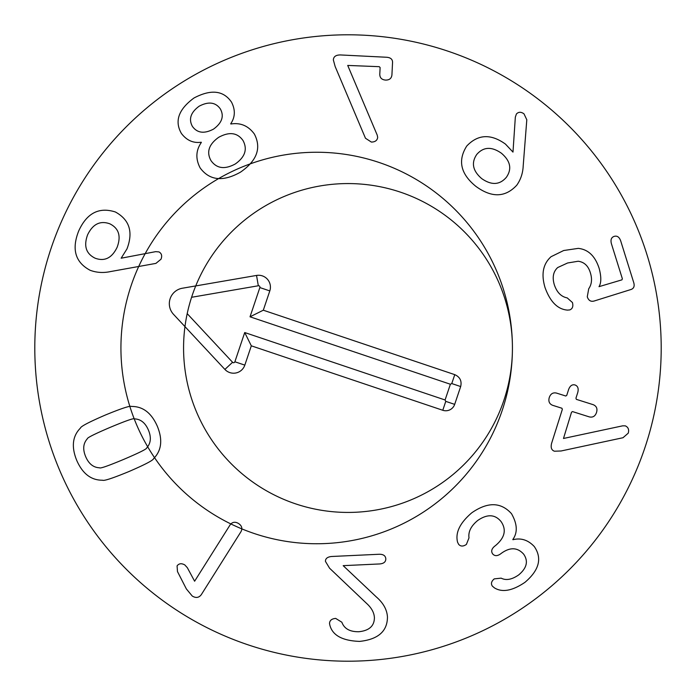 <?xml version="1.0" encoding="UTF-8"?>
<svg xmlns="http://www.w3.org/2000/svg" width="696" height="696" viewBox="0 0 696 696"><rect width="100%" height="100%" fill="white"/><g stroke="black" fill="none" stroke-linecap="round" stroke-linejoin="round"><path stroke-width="1.04" d="M501.407 153.224C491.654 146.395 483.45 146.795 476.786 154.416C471.053 162.803 472.706 170.868 481.736 178.628C491.524 185.449 499.728 185.014 506.349 177.315C512.125 169.006 510.481 160.976 501.407 153.224M523.209 165.744C522.896 173.087 520.747 179.568 516.78 185.188C505.305 197.577 491.646 197.951 475.794 186.293C460.587 173.913 457.577 160.489 466.755 146.029C477.935 134.224 490.837 133.58 505.461 144.098L512.987 152.102L515.336 117.119L516.406 113.996C518.537 111.778 521.078 111.725 524.001 113.857L526.802 119.764L523.209 165.744M569.763 309.92L567.501 310.111C557.705 309.355 550.223 301.855 545.046 287.596C541.036 274.189 543.037 263.888 551.067 256.702L563.69 250.516L578.263 248.376C588.233 249.42 595.202 256.111 599.169 268.447C601.388 276.851 601.335 282.924 599.004 286.665L621.928 279.853L622.363 278.765L611.41 243.704C610.392 239.798 611.323 237.353 614.203 236.37C617.126 235.544 619.283 237.023 620.667 240.807L633.76 282.698C634.735 286.204 633.838 288.466 631.054 289.484L594.184 301.003C590.834 301.933 588.529 300.533 587.276 296.792L588.72 288.762C591.748 284.368 592.305 279.087 590.399 272.91C588.329 265.924 584.248 262.035 578.15 261.244L567.588 262.992L557.722 267.534C553.259 271.597 552.119 277.321 554.303 284.707C556.87 292.346 561.167 296.74 567.214 297.897L572.451 302.543C573.417 306.37 572.521 308.833 569.763 309.92M554.451 451.217C551.502 450.199 550.545 447.572 551.597 443.335L562.351 409.326L561.916 408.239L552.589 405.29C549.318 403.915 548.213 401.322 549.274 397.52C550.588 393.797 552.981 392.318 556.452 393.066L565.778 396.015L566.753 395.371L568.588 389.577C570.033 385.749 572.182 384.218 575.044 384.975C577.837 386.036 578.75 388.507 577.784 392.396L575.949 398.19L576.358 399.356L593.21 404.68C596.533 406.081 597.638 408.665 596.524 412.45C595.254 416.191 592.862 417.678 589.347 416.904L572.495 411.58L571.52 412.223L563.482 438.471L622.729 425.822L625.304 425.856C628.244 427.187 629.227 429.623 628.244 433.164L623.016 437.723L561.08 450.982L554.451 451.217M458.664 544.359L457.594 542.28C455.132 532.797 459.873 522.966 471.81 512.778C487.748 501.738 500.972 502.042 511.49 513.674C517.363 523.949 517.798 532.562 512.804 539.522L512.952 539.713C520.973 537.695 528.081 539.966 534.276 546.534C542.341 558.236 539.243 570.154 524.984 582.308C512.404 590.843 502.216 592.696 494.43 587.876L492.368 586.136C490.723 583.735 491.359 581.317 494.256 578.881L501.146 578.141C506.053 580.699 511.891 579.62 518.677 574.922C526.881 568.058 528.525 561.124 523.618 554.112C517.441 547.291 510.011 547.03 501.337 553.32L500.555 553.92C497.266 556.208 494.63 556.191 492.646 553.885C490.924 551.371 491.585 548.822 494.638 546.23L495.491 545.586C504.826 537.773 506.688 529.778 501.077 521.582C495.065 514.248 487.278 513.883 477.726 520.469C471.027 526.002 468.121 531.796 469.008 537.851L466.398 544.429C463.223 546.586 460.648 546.569 458.664 544.359M329.556 568.188L325.45 561.385C325.371 558.592 327.381 556.965 331.479 556.495L379.337 554.251C383.392 554.26 385.549 555.773 385.801 558.81C385.836 561.846 383.835 563.56 379.79 563.943L343.18 565.657L376.319 596.933C383.287 602.971 387.002 609.653 387.454 616.978C387.411 631.272 378.137 639.415 359.641 641.399C342.589 640.798 332.679 635.474 329.93 625.434L329.512 623.564C329.643 620.458 331.705 618.744 335.69 618.413L341.875 622.241C344.207 628.688 349.844 631.846 358.779 631.733C369.15 630.698 374.361 626.008 374.405 617.674C374.144 612.637 371.534 607.878 366.583 603.397L329.556 568.188M194.619 581.221L230.15 524.819C232.36 521.939 235.152 521.504 238.554 523.514C241.834 525.706 242.643 528.421 240.999 531.657L201.309 594.654C198.943 597.794 195.933 598.264 192.27 596.054L186.363 588.929L177.48 571.581L177.08 565.892C178.924 563.429 181.491 563.099 184.788 564.917L187.32 567.675L194.619 581.221M110.229 427.344C94.708 433.956 87.078 437.775 87.322 438.802C83.172 443.413 82.624 449.355 85.669 456.628C88.731 463.814 93.368 467.538 99.572 467.799C100.137 468.695 108.193 465.876 123.757 459.369C139.365 452.713 147.021 448.885 146.743 447.876C150.875 443.239 151.441 437.323 148.431 430.119C145.334 422.863 140.688 419.114 134.493 418.879C133.963 417.965 125.88 420.793 110.229 427.344M105.079 415.155C121.365 408.439 130.196 405.542 131.57 406.464C142.906 406.342 151.502 412.972 157.366 426.344C162.838 439.794 161.585 450.556 153.599 458.62C153.303 460.256 145.072 464.563 128.908 471.557C112.709 478.23 103.904 481.119 102.503 480.214C91.15 480.31 82.563 473.706 76.734 460.404C71.227 446.875 72.471 436.096 80.466 428.049C80.797 426.404 89.001 422.107 105.079 415.155M377.223 135.128L377.684 137.373C377.258 140.453 375.153 142.019 371.36 142.071L365.47 138.243L335.159 66.529L333.349 59.934C333.567 56.576 335.959 54.914 340.509 54.949L386.724 57.263C390.656 57.594 392.596 59.317 392.553 62.414L391.926 74.89C391.535 78.404 389.412 80.136 385.575 80.084C381.756 79.753 379.825 77.822 379.781 74.281L380.12 67.547L379.259 66.686L347.722 65.433L377.223 135.128M220.31 108.872C215.516 102.181 208.461 101.294 199.16 106.201C190.739 112.378 188.477 119.086 192.374 126.35C197.159 133.075 204.206 134.006 213.498 129.125L213.568 129.082C222.067 122.835 224.312 116.093 220.31 108.872M218.709 137.303C208.87 144.307 206.286 152.059 210.958 160.567C216.63 168.597 224.756 169.711 235.352 163.925C245.105 156.992 247.654 149.188 243.017 140.522C237.406 132.597 229.306 131.518 218.709 137.303M230.837 124.001C240.477 122.47 248.315 125.802 254.353 134.015C261.626 148.013 257.007 160.724 240.494 172.147C222.998 181.995 209.548 180.586 200.144 167.919C195.428 158.879 195.837 150.388 201.361 142.436L201.231 142.228C193.34 143.35 186.737 140.435 181.421 133.484C174.348 121.174 178.541 109.342 194.019 97.979C211.001 89.044 223.503 90.436 231.524 102.155C235.492 109.942 235.222 117.163 230.707 123.792L230.837 124.001M109.803 223.808C100.241 220.388 92.855 224.025 87.635 234.726C83.52 245.923 86.017 253.753 95.143 258.207C104.617 261.679 111.943 258.042 117.119 247.297C121.278 236.144 118.842 228.314 109.803 223.808M155.643 251.656L158.94 251.9C161.629 253.405 162.316 255.841 161.002 259.216L155.913 263.392L110.534 271.562C103.347 273.11 96.535 272.675 90.088 270.257C75.246 262.322 71.462 249.212 78.718 230.924C86.843 213.08 99.067 206.764 115.379 211.984C129.526 219.753 133.388 232.064 126.976 248.907L121.139 258.207L155.643 251.656M661.2 348A313.2 313.2 0 0 1 191.4 619.24A313.2 313.2 0 0 1 191.4 76.76A313.2 313.2 0 0 1 661.2 348M183.57 348A164.43 164.43 0 0 1 430.215 205.598A164.43 164.43 0 0 1 430.215 490.402A164.43 164.43 0 0 1 183.57 348M454.766 374.648C459.995 377.006 461.961 380.973 460.674 386.558L454.679 404.367A9.396 9.396 0 0 1 442.778 410.275L251.317 345.825L244.827 365.122A11.867 11.867 0 0 1 224.895 369.428L173.53 314.348A15.66 15.66 0 0 1 182.317 288.24L256.537 275.433A11.867 11.867 0 0 1 269.804 290.911L263.305 310.207L454.766 374.648L451.765 383.557L450.382 384.244L250.021 316.802L259.86 287.57A1.375 1.375 0 0 0 258.32 285.769L191.583 297.288M460.674 386.558L451.765 383.557M263.305 310.207L250.021 316.802M187.198 313.635L232.568 362.277A1.375 1.375 0 0 0 234.883 361.772L244.722 332.54L445.083 399.983L450.382 384.244M251.317 345.825L244.722 332.54M442.778 410.275L445.771 401.366L445.083 399.983M254.231 533.519A195.75 195.75 0 0 1 187.233 201.161A195.75 195.75 0 0 1 508.567 309.32A195.75 195.75 0 0 1 254.231 533.519M269.804 290.911L259.86 287.57M256.537 275.433L258.32 285.769M224.895 369.428L232.568 362.277M244.827 365.122L234.883 361.772M454.679 404.367L445.771 401.366"/></g></svg>
